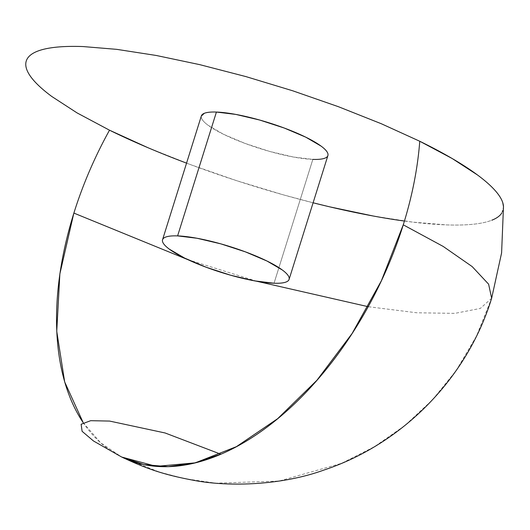 <?xml version="1.0" encoding="UTF-8"?>
<svg xmlns="http://www.w3.org/2000/svg" width="530" height="530" viewBox="0 0 530 530"><rect width="100%" height="100%" fill="white"/><g stroke="black" fill="none" stroke-linecap="round" stroke-linejoin="round"><path stroke-width="0.4" stroke-dasharray="2.65 1.99" d="M201.36 115.898A66.31 13.628 -162.6 0 0 240.786 141.801A66.31 13.628 -162.6 0 0 312.846 159.391L274.036 283.232L312.846 159.391L293.421 157.026L269.611 151.421L245.045 143.425L223.461 134.256L208.144 125.312C204.322 122.483 202.082 120.032 201.427 117.951L201.294 116.116M83.19 422.642L100.614 442.795L121.681 457.032A265.225 155.522 116.1 0 1 83.19 422.642M491.641 298.257L480.319 308.433L454.846 313.369L416.712 312.773L368.151 306.691M256.758 281.258L188.037 259.72M93.485 440.98L121.681 457.032L159.51 472.124L184.321 478.57L215.816 483.194L279.151 481.048L341.578 463.346L374.438 446.717L404.741 425.65L432.394 399.971L456.131 370.616L476.543 336.013L491.654 298.218M186.553 163.134A249.809 51.35 -162.6 0 0 313.098 202.791L283.391 194.861L236.572 180.664L190.833 164.737L147.93 147.698M404.41 221.05A249.809 51.35 -162.6 0 0 503.487 206.541M373.093 215.988L412.525 222.096L446.28 224.892C456.469 225.257 465.393 225.045 473.051 224.256C480.717 223.468 486.971 222.123 491.813 220.222M501.85 212.934L503.5 206.793M312.846 159.391A66.31 13.628 -162.6 0 0 327.904 155.548"/><path stroke-width="0.79" d="M201.294 116.116L204.328 113.294C206.925 112.274 210.96 111.863 216.419 112.055L177.61 235.896A66.31 13.628 17.4 0 1 249.67 253.486A66.31 13.628 17.4 0 1 289.095 279.396A66.31 13.628 17.4 0 1 274.036 283.232A66.31 13.628 17.4 0 1 201.976 265.649A66.31 13.628 17.4 0 1 162.551 239.739A66.31 13.628 17.4 0 1 177.61 235.896L216.419 112.055A66.31 13.628 -162.6 0 0 201.36 115.898L162.551 239.739M188.037 259.72L73.856 213.073L59.87 273.864L56.75 331.316L64.68 381.931L83.19 422.642A265.225 155.522 116.1 0 1 109.511 130.195A249.809 51.35 -162.6 0 0 186.553 163.134M121.681 457.032L143.822 464.598L168.089 466.652L193.94 463.167L220.785 454.203L165.108 432.977L109.604 421.072L90.696 420.688L81.13 424.252L82.097 431.307L93.485 440.98L121.681 457.032L156.33 466.367L195.245 462.849L236.42 446.658L277.7 418.64L316.947 380.242L352.119 333.469L381.395 280.748L403.25 224.819L443.193 246.437L472.164 266.577L488.607 284.166L491.641 298.257C467.294 378.042 402.548 444.007 323.87 470.077C282.742 485.023 230.928 487.169 194.888 480.551C164.154 474.86 147.327 469.103 121.681 457.032A265.225 155.522 116.1 0 0 160.934 466.632A265.225 155.522 116.1 0 0 419.753 141.252L381.335 123.748L338.431 106.709L292.692 90.782L245.874 76.585L199.777 64.653L156.171 55.458L116.739 49.35L82.985 46.554C72.795 46.196 63.872 46.402 56.213 47.19C48.548 47.978 42.294 49.323 37.451 51.224C32.602 53.133 29.256 55.557 27.414 58.512C25.573 61.46 25.268 64.879 26.5 68.761C27.732 72.643 30.475 76.923 34.735 81.587C38.995 86.251 44.686 91.22 51.807 96.493L77.055 112.903L109.511 130.195L147.93 147.698M368.151 306.691L256.758 281.258M373.093 215.988L329.488 206.793L313.098 202.791A249.809 51.35 -162.6 0 0 404.41 221.05M491.654 298.218L501.599 252.896L503.487 206.541A249.809 51.35 -162.6 0 0 419.753 141.252L452.209 158.543L477.457 174.953C484.579 180.227 490.27 185.195 494.53 189.859C498.79 194.523 501.532 198.803 502.765 202.685L503.5 206.793M491.813 220.222C496.663 218.314 500.009 215.889 501.85 212.934M289.095 279.396L327.904 155.548A66.31 13.628 -162.6 0 0 288.479 129.645A66.31 13.628 -162.6 0 0 216.419 112.055L235.843 114.42L259.654 120.025L284.219 128.022L305.803 137.191L321.12 146.134C324.943 148.963 327.182 151.414 327.838 153.495C328.501 155.582 327.533 157.132 324.936 158.152C322.339 159.172 318.305 159.583 312.846 159.391M177.61 235.896L197.034 238.261L220.844 243.866L245.41 251.863L266.994 261.032L282.311 269.982C286.134 272.804 288.373 275.255 289.029 277.342C289.691 279.423 288.724 280.973 286.127 281.993C283.523 283.013 279.495 283.431 274.036 283.232L254.612 280.873L230.802 275.262L206.236 267.266L184.645 258.097L169.328 249.153C165.512 246.331 163.273 243.873 162.617 241.793C161.955 239.712 162.922 238.162 165.519 237.135C168.116 236.115 172.144 235.704 177.61 235.896"/></g></svg>
